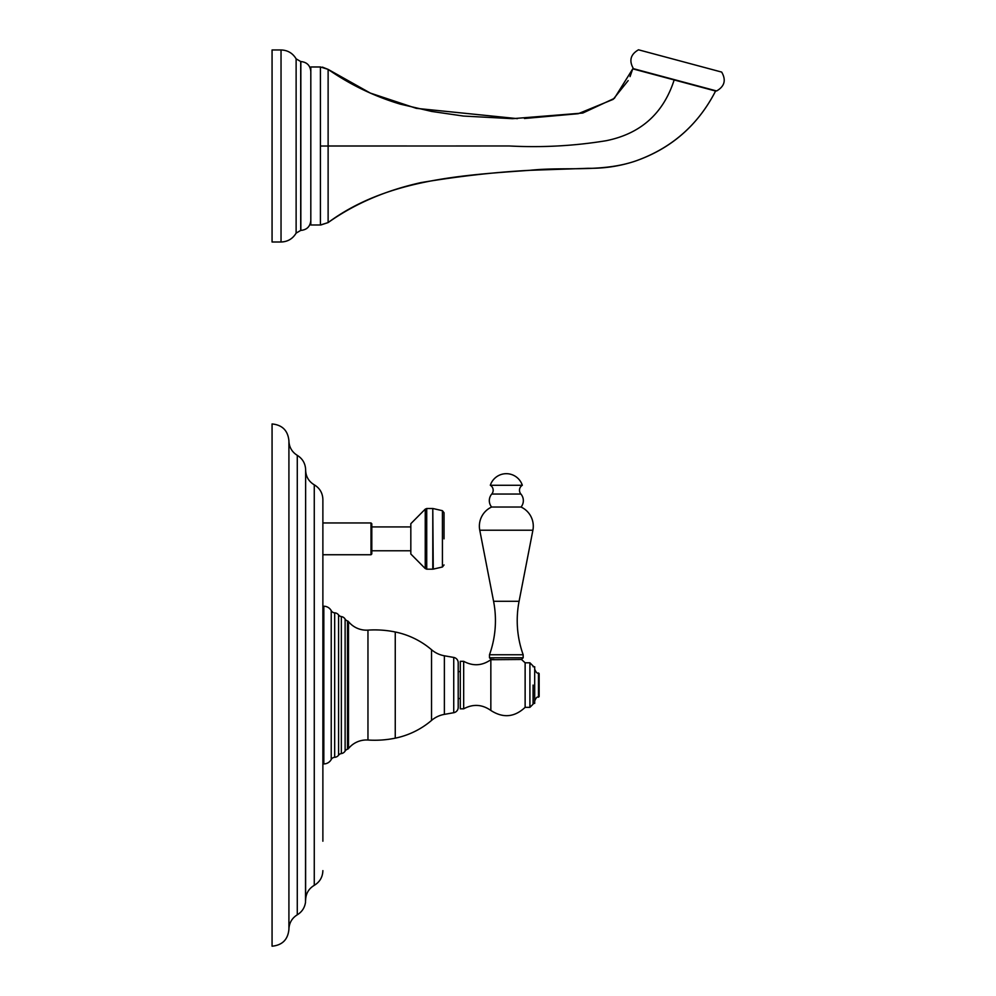 <?xml version="1.0" encoding="UTF-8"?>
<svg xmlns="http://www.w3.org/2000/svg" width="996" height="996" viewBox="0 0 996 996"><rect width="100%" height="100%" fill="white"/><g stroke="black" fill="none" stroke-linecap="round" stroke-linejoin="round"><path stroke-width="1.49" d="M322.878 778.573L322.878 763.92L323.825 763.92A8.429 8.429 0 0 0 331.232 759.5A4.183 4.183 0 0 1 334.681 757.309A5.254 5.254 0 0 0 338.578 755.205A4.183 4.183 0 0 1 341.342 753.574A5.254 5.254 0 0 0 345.114 751.071A4.183 4.183 0 0 1 347.48 749.229A2.092 2.092 0 0 0 348.488 748.544A23.12 23.12 0 0 1 367.96 740.028A102.426 102.426 0 0 0 395.25 738.161A80.863 80.863 0 0 0 431.542 720.419A26.954 26.954 0 0 1 444.378 714.369L453.74 712.713A5.391 5.391 0 0 0 458.197 707.409L458.197 698.557L460.301 698.557M322.878 591.885L322.878 606.228L323.825 606.228A8.429 8.429 0 0 1 331.232 610.66A4.183 4.183 0 0 0 334.681 612.839A5.254 5.254 0 0 1 338.578 614.943A4.183 4.183 0 0 0 341.342 616.574A5.254 5.254 0 0 1 345.114 619.076A4.183 4.183 0 0 0 347.48 620.931A2.092 2.092 0 0 1 348.488 621.616A23.12 23.12 0 0 0 367.96 630.119A102.426 102.426 0 0 1 395.25 631.987A80.863 80.863 0 0 1 431.542 649.728A26.954 26.954 0 0 0 444.378 655.791L453.74 657.435L453.74 712.713M322.878 870.629C322.667 877.09 319.791 881.995 314.263 885.332L314.263 484.815C319.791 488.165 322.667 493.057 322.878 499.519L322.878 841.209M322.878 825.746L322.878 792.206M322.878 499.519L322.878 522.95L370.998 522.95L370.998 554.747L371.807 553.938L371.807 526.921L410.825 526.921M322.878 538.848L322.878 576.111M288.915 685.074L288.915 440.805C289.126 447.129 291.915 451.985 297.281 455.346C302.635 458.72 305.423 463.576 305.635 469.9L305.498 902.351C304.689 907.779 301.95 911.925 297.281 914.801C291.915 918.175 289.126 923.018 288.915 929.355L288.915 685.074M288.915 440.805C287.919 430.571 282.304 424.956 272.07 423.947L272.07 946.2C282.304 945.204 287.919 939.589 288.915 929.355M322.878 584.079L322.878 579.921M370.998 522.95L371.807 523.747L371.807 553.938M410.825 550.776L371.807 550.776M425.242 509.143L410.825 523.684L410.825 554.013L425.242 568.554L425.242 509.143L426.724 508.52L426.724 569.177L425.242 568.554M444.042 538.848L444.042 512.741L444.042 538.848M460.301 671.603L458.197 671.603L458.197 662.751A5.391 5.391 0 0 0 453.74 657.435M458.197 662.751L458.197 707.409M463.675 661.319L463.675 708.828L460.301 708.828L460.301 661.319L463.675 661.319C473.063 666.361 482.114 665.826 490.841 659.713L521.481 659.477L523.174 657.783L523.174 654.758A101.082 101.082 0 0 1 519.078 601.285L532.897 530.208A21.09 21.09 0 0 0 521.045 507.039A10.109 10.109 0 0 0 520.896 494.041A5.789 5.789 0 0 1 522.327 485.276A16.845 16.845 0 0 0 490.318 485.276L522.327 485.276M525.129 662.801L529.909 662.801L529.909 707.347L525.129 707.347L525.129 662.801L521.481 659.477M533.084 685.074L533.084 704.184L533.084 685.074M533.084 703.4L534.69 703.4L534.69 666.747L533.084 666.747M538.475 672.947L539.147 673.62L539.147 696.528L538.475 697.2L538.475 672.947C537.317 673.744 536.06 672.487 534.69 669.175M491.165 659.464L494.004 659.464L491.165 659.464L489.484 657.783L523.174 657.783M489.484 657.783L489.484 654.758L523.174 654.758M489.484 654.758A101.082 101.082 0 0 0 493.58 601.285L479.761 530.208A21.09 21.09 0 0 1 491.601 507.039L521.045 507.039M491.601 507.039A10.109 10.109 0 0 1 491.763 494.041A5.789 5.789 0 0 0 490.318 485.276M320.426 66.969L320.426 224.996L310.814 224.996L310.814 66.969L320.426 66.969L328.12 69.384L328.12 222.581L320.426 224.996M517.385 118.636L416.291 108.34L370.338 93.089L328.12 69.384C350.368 84.809 374.471 96.413 400.404 104.169L431.666 111.44L463.501 116.059L512.517 118.673L582.797 113.046L614.345 98.367L632.759 68.849L715.589 91.034C698.42 124.537 672.138 147.719 636.768 160.58C602.431 172.843 565.442 166.481 529.872 170.316C460.476 175.196 386.236 179.666 328.12 222.581L320.824 224.984M721.677 72.086L680.094 60.943L721.677 72.086C726.296 80.066 724.602 86.366 716.622 90.96L633.444 68.674C628.825 60.694 630.518 54.407 638.498 49.8L680.094 60.943L638.498 49.8M281.034 49.962L272.07 49.962L272.07 242.003L281.034 242.003L281.034 49.962C287.67 50.186 292.7 53.149 296.123 58.839L296.123 233.126L300.717 230.412L300.717 61.553L296.123 58.839M348.488 748.544L348.488 621.616L348.488 748.544M367.96 740.028L367.96 630.119M347.48 749.229L347.48 620.931M345.114 751.071L345.114 619.076M341.342 753.574L341.342 616.574M338.578 755.205L338.578 614.943M334.681 757.309L334.681 612.839M331.232 759.5L331.232 610.66M323.825 763.92L323.825 606.228M297.281 455.346L297.281 914.801M426.724 508.52L432.787 508.52L432.787 569.177L426.724 569.177M433.26 508.583L442.423 510.699L442.423 566.998L433.26 569.114L432.787 508.52M395.25 738.161L395.25 631.987M431.542 720.419L431.542 649.728M444.378 714.369L444.378 655.791M490.841 659.713L490.841 710.447C482.114 704.334 473.063 703.786 463.675 708.828M493.58 601.285L519.078 601.285M479.761 530.208L532.897 530.208M491.763 494.041L520.896 494.041M674.168 79.941C663.361 113.532 640.652 133.788 606.041 140.735C574.219 145.939 541.973 147.694 509.292 145.976L320.426 146.026M406.941 145.989L328.12 145.989M310.814 220.44C310.229 226.503 306.905 229.827 300.842 230.412L300.842 61.553C306.905 62.138 310.229 65.462 310.814 71.525M314.263 484.815C308.723 481.479 305.847 476.574 305.635 470.112M314.263 885.332C308.723 888.681 305.847 893.586 305.635 900.035M305.635 469.9L305.635 900.247M322.878 554.747L370.998 554.747M442.423 566.998L444.042 564.956M442.423 510.699L444.042 512.741M525.129 707.347C514.509 717.307 503.08 718.34 490.841 710.447M529.909 662.801L533.084 665.975M529.909 707.347L533.084 704.184M538.475 697.2C537.255 696.453 535.997 697.723 534.69 700.985M328.12 222.581C354.663 203.757 385.676 190.41 421.184 182.554C458.919 176.23 495.024 172.159 529.474 170.328L588.188 168.299C603.974 168.548 619.388 166.257 634.402 161.414C670.769 148.989 697.835 125.533 715.589 91.034M328.12 69.384L322.393 67.118M632.759 68.849L630.045 76.617M628.177 80.589L613.138 99.376L578.24 113.706L524.444 118.499M281.034 242.003C287.67 241.779 292.7 238.816 296.123 233.126"/></g></svg>
